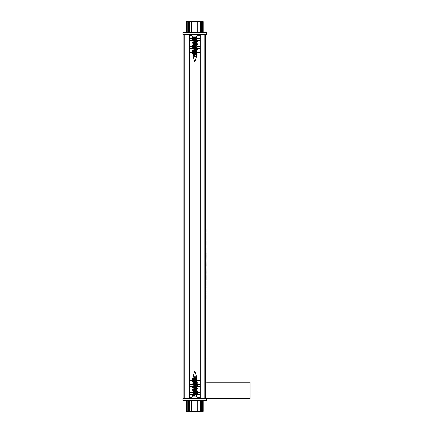 <?xml version="1.0" encoding="UTF-8"?>
<svg xmlns="http://www.w3.org/2000/svg" width="433" height="433" viewBox="0 0 433 433"><rect width="100%" height="100%" fill="white"/><g stroke="black" fill="none" stroke-linecap="round" stroke-linejoin="round"><path stroke-width="0.65" d="M205.735 34.396L205.735 398.604M200.268 34.396L200.268 398.604M189.345 34.396L189.345 398.604M183.879 34.396L183.879 398.604M191.711 400.422L191.711 411.35L186.423 411.35L186.423 400.422M191.711 32.578L191.711 21.65L188.241 21.65L188.241 32.578M188.241 400.422L188.241 411.35M188.241 21.65L187.213 21.65L187.213 32.578M187.213 400.422L187.213 411.35M187.213 21.65L186.423 21.65L186.423 32.578M202.4 32.578L202.4 21.65L203.191 21.65L203.191 32.578M203.191 400.422L203.191 411.35L197.735 411.35L197.903 400.422M202.4 400.422L202.4 411.35M202.4 21.65L201.367 21.65L201.367 32.578M201.367 400.422L201.367 411.35M201.367 21.65L197.735 21.65L197.903 32.578M197.735 32.578L197.735 21.65L191.879 21.65L191.879 32.578M197.735 400.422L197.735 411.35L191.879 411.35L191.879 400.422M205.735 381.998A3.643 3.643 0 0 0 206.963 382.215L250.03 382.215L250.03 398.604L206.644 398.604L206.644 400.422L182.97 400.422L182.97 398.604L206.644 398.604M205.735 362.183L205.735 216.5M206.005 253.186L206.005 247.947M206.005 231.893L206.005 228.738M206.005 234.897L206.005 232.986M206.005 240.218L206.005 235.476M206.005 244.737L206.005 240.753M206.097 265.727L206.005 261.478M206.097 272.725L206.005 268.13M206.005 285.569L206.005 280.687M206.005 293.514L206.005 292.892M206.005 298.716L206.005 294.694M206.005 255.762L206.097 253.186M206.005 260.357L206.097 255.562M206.005 267.015L206.005 266.387M206.005 275.577L206.097 272.595M206.097 276.525L206.097 279.669L206.005 276.525M206.005 276.481L206.097 275.577M206.005 291.571L206.005 290.949M206.097 287.268L206.005 286.689M206.005 267.61L206.005 268.016M200.268 380.39L196.907 380.39M194.244 380.39L189.345 380.39M182.97 32.578L206.644 32.578L206.644 34.396L182.97 34.396L182.97 32.578M189.345 52.61L195.981 52.61M197.275 52.61L200.268 52.61M193.529 36.865L196.436 37.936L193.178 39.306L193.172 36.865L196.436 36.865L198.904 34.396M193.475 56.772L196.56 55.711L193.475 56.772L196.436 56.772L196.436 55.781M194.769 39.977L196.436 40.67L193.178 42.033M193.611 42.358L196.436 43.403L192.214 45.162L192.073 45.579L193.372 46.331L193.178 46.114L197.399 44.35L192.073 45.579M193.611 45.092L196.436 46.131L193.178 47.5M193.611 47.825L196.436 48.864L193.172 50.228M193.611 50.553L196.436 51.597L193.372 52.745L192.209 53.632M194.769 53.632L196.436 54.325L192.896 55.83L194.455 60.891M196.376 39.165L193.443 38.169L193.443 36.865M195.337 55.132L193.178 54.309L197.399 52.545L192.079 53.773L193.372 54.526M196.376 52.821L193.178 51.576L197.399 49.811L192.079 51.04L193.372 51.792M196.003 49.887L193.178 48.842L196.436 47.478L196.436 48.864M196.003 47.154L193.372 46.331M196.003 44.42L193.178 43.381L197.399 41.617L192.073 42.845L193.378 43.598M196.003 41.692L193.178 40.648L196.436 39.284M196.236 54.109L197.069 54.634L193.026 55.668M193.443 37.563L196.376 38.055M196.241 37.72L197.535 38.472L192.209 39.977M193.611 40.323L196.376 40.789M196.241 40.453L197.535 41.205L192.209 42.71M193.611 43.056L197.535 43.933L192.214 45.162M193.611 45.79L196.376 46.25M196.236 45.914L197.535 46.667L192.073 48.036L193.372 49.059M193.611 48.518L196.376 48.983M196.236 48.648L197.535 49.4L192.214 50.629L192.079 51.04M193.611 51.251L196.376 51.716M196.236 51.375L197.54 52.128L192.209 53.356M193.611 53.984L195.034 54.217L193.237 54.19M193.443 38.169L192.517 37.633L193.372 36.865M193.443 37.839L196.003 38.261M197.535 38.472L197.405 38.883L192.073 40.112L193.378 40.87M193.237 40.529L196.003 40.994M197.535 41.205L197.399 41.617M193.237 43.262L197.405 44.074M197.535 43.933L197.399 44.35M193.237 45.995L196.003 46.455M197.535 46.667L197.399 47.078L192.073 48.307M193.237 48.723L196.003 49.189M197.399 49.535L197.399 49.811M193.237 51.457L197.399 52.545M193.984 54.504L193.383 54.217M196.56 55.711L197.069 54.634M194.974 61.627L194.606 61.627L194.974 61.627M196.436 394.669L196.436 396.135L193.172 396.135L190.709 398.604M194.455 372.109L195.223 372.109L196.436 376.228L194.406 376.228L193.178 376.802L193.172 378.15M193.291 396.092L197.535 394.025L192.073 392.655L197.405 391.427L197.535 391.021L196.236 390.263L196.436 390.479L192.209 392.249L197.535 391.021M196.436 394.56L193.178 393.191L197.405 391.427M196.003 391.502L193.178 390.463L196.236 389.316L197.54 388.287L196.236 387.53L196.436 387.752L193.178 389.115L193.172 387.73L196.436 386.366L196.436 387.752M196.003 388.769L193.172 387.73M196.003 386.041L193.178 384.997L196.436 383.633L196.436 385.018L192.209 386.783L197.54 385.554L196.436 385.018M194.845 382.961L193.178 382.269L196.436 380.899L196.436 382.285L192.214 384.049L197.535 382.821L196.436 382.285M196.003 380.575L193.178 379.535L196.82 378.074L196.23 376.602L196.436 376.824L192.1 378.783L196.815 378.074M194.845 377.495L193.178 376.802M193.443 395.675L193.443 396.135M194.769 378.864L196.436 379.557L192.214 381.321L197.535 380.093L196.236 379.34M193.237 381.04L196.236 382.068M194.769 384.325L196.236 384.802M194.769 387.059L196.236 387.53M194.769 389.787L196.236 390.263M193.611 392.174L196.436 393.213L192.209 394.977L197.535 393.749L192.209 392.52M193.372 396.141L192.073 395.389L197.405 394.16M196.003 390.804L192.079 389.927L197.405 388.699M196.003 388.076L192.079 387.194L197.399 385.965L197.54 385.554M196.003 385.343L192.073 384.466L197.399 382.961M196.003 382.61L192.073 381.733L197.405 380.228M196.003 379.882L192.209 379.135L192.404 378.783L192.1 378.783M192.517 395.643L193.242 396.065M195.191 377.403L193.031 376.732L194.406 376.228M192.073 395.389L192.209 394.977M192.073 392.655L192.209 392.249M196.376 390.598L192.079 389.651L197.54 388.287M196.376 387.871L192.209 386.783M196.376 385.137L192.214 384.049M196.376 382.404L192.209 381.592M192.073 381.733L192.214 381.321M196.376 379.676L192.209 378.864M194.958 377.684L192.717 378.328M192.512 378.496L194.98 378.496M194.974 371.373L194.606 371.373L194.974 371.373M204.82 34.396L204.82 398.604M184.788 34.396L184.788 398.604M189.567 21.65L189.567 32.578M189.567 400.422L189.567 411.35M189.167 21.65L189.167 32.578M189.167 400.422L189.167 411.35M188.81 21.65L188.81 32.578M188.81 400.422L188.81 411.35M200.804 21.65L200.804 32.578M200.804 400.422L200.804 411.35M200.447 21.65L200.447 32.578M200.447 400.422L200.447 411.35M200.046 21.65L200.046 32.578M200.046 400.422L200.046 411.35M206.005 358.54L205.735 358.54M206.005 220.143L205.735 220.143M200.268 384.347L194.85 384.347M192.073 384.347L189.345 384.347M200.268 386.637L196.127 386.637M194.038 386.637L193.443 386.637M192.496 386.637L189.345 386.637M200.268 392.358L194.179 392.358M192.079 392.358L189.345 392.358M200.268 394.647L195.169 394.647M192.847 394.647L189.345 394.647M200.268 397.694L197.995 397.694M191.619 397.694L189.345 397.694M189.345 48.653L192.615 48.653M194.412 48.653L200.268 48.653M189.345 46.363L193.443 46.363M197.08 46.363L200.268 46.363M189.345 40.642L192.961 40.642M196.587 40.642L200.268 40.642M189.345 38.353L193.924 38.353M197.432 38.353L200.268 38.353M189.345 35.306L191.619 35.306M197.995 35.306L200.268 35.306M195.196 60.891L194.39 60.891L194.606 61.627M193.172 36.865L190.709 34.396M196.436 54.325L196.436 53.048M196.436 51.597L196.436 50.32M196.436 46.131L196.436 44.853M196.436 43.403L196.436 42.125M196.436 40.67L196.436 39.392M196.436 37.936L196.436 36.865M193.172 55.586L193.172 54.309M193.172 52.853L193.172 51.576M193.172 50.12L193.172 48.842M193.172 47.392L193.172 46.114M193.172 44.659L193.172 43.381M193.172 41.925L193.172 40.648M192.209 39.701L193.378 39.084M192.209 42.434L193.378 41.817M197.405 43.798L196.236 43.181M192.214 47.895L193.372 47.278M192.214 50.629L193.372 50.012M192.073 40.112L192.073 39.836M192.073 42.845L192.073 42.569M197.535 49.671L197.535 49.4M197.54 52.404L197.54 52.128M192.079 53.773L192.079 53.497M196.236 47.695L197.399 47.078M196.236 39.5L197.405 38.883M195.007 61.627L196.436 56.772M196.436 396.135L198.904 398.604M193.172 379.535L193.172 380.813M193.172 382.269L193.172 383.546M193.172 384.997L193.172 386.279M193.172 390.463L193.172 391.741M193.172 393.191L193.172 394.474M196.436 376.228L196.436 376.824M196.436 378.209L196.436 379.557M196.436 389.202L196.436 390.479M196.436 391.935L196.436 393.213M192.214 392.796L193.372 393.413M192.214 390.063L193.372 390.68M192.209 387.335L193.372 387.946M197.399 385.965L196.236 386.582M192.209 384.601L193.372 385.218M197.399 383.237L196.236 383.849M192.209 381.868L193.378 382.485M197.399 380.504L196.236 381.121M192.209 379.135L193.378 379.752M192.393 378.572L192.073 378.999M197.535 393.749L197.535 394.025M192.079 389.651L192.079 389.927M192.079 386.918L192.079 387.194M192.073 384.19L192.073 384.466M197.535 382.821L197.535 383.097M197.535 380.093L197.535 380.363M193.372 388.899L192.209 389.516M196.236 392.996L197.399 393.613M194.606 371.373L193.026 376.732M195.007 371.373L195.223 372.109"/></g></svg>
